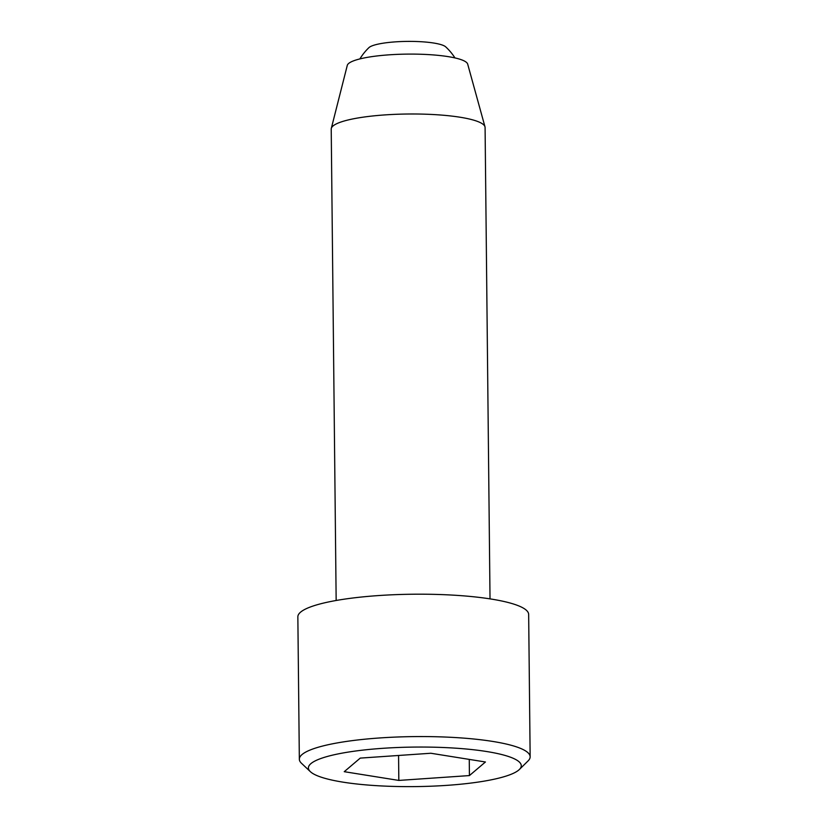 <?xml version="1.0" encoding="UTF-8"?>
<svg xmlns="http://www.w3.org/2000/svg" width="828" height="828" viewBox="0 0 828 828"><rect width="100%" height="100%" fill="white"/><g stroke="black" fill="none" stroke-linecap="round" stroke-linejoin="round"><path stroke-width="1.24" d="M359.88 58.923A55.983 55.983 0 0 1 368.884 47.672A39.154 7.266 -0.6 0 1 407.241 41.4A39.154 7.266 -0.6 0 1 445.712 46.865A55.983 55.983 0 0 1 454.955 57.919M519.384 769.481L528.109 760.88A115.413 21.424 179.4 0 0 530.148 756.813A115.413 21.424 179.4 0 0 380.021 737.934A115.413 21.424 179.4 0 0 299.343 759.224A115.413 21.424 179.4 0 0 301.464 763.261L310.365 771.665A106.429 19.758 179.4 0 0 415.045 786.6A106.429 19.758 179.4 0 0 519.384 769.481A106.429 19.758 179.4 0 0 382.815 748.315A106.429 19.758 179.4 0 0 310.365 771.665M398.827 780.421L344.241 771.686L360.242 758.106L430.85 753.252L485.436 761.988L469.424 775.577L398.827 780.421L398.568 755.478M530.148 756.813L528.657 614.438A115.413 21.424 179.4 0 0 413.027 594.225A115.413 21.424 179.4 0 0 297.852 616.86L299.343 759.224M336.158 600.486L331.221 129.106A76.942 14.283 -0.6 0 1 331.303 128.402A76.942 14.283 -0.6 0 1 384.999 114.906A76.942 14.283 -0.6 0 1 484.98 126.787A76.942 14.283 -0.6 0 1 485.084 127.491L490.021 598.872M469.259 759.4L469.424 775.577M331.303 128.402L347.284 65.381A60.278 11.188 -0.6 0 1 407.376 54.11A60.278 11.188 -0.6 0 1 467.685 64.118L484.98 126.787"/></g></svg>

